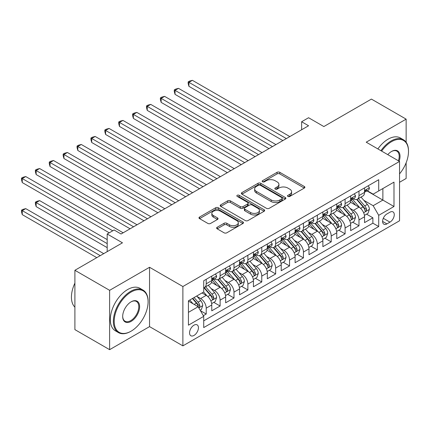 <?xml version="1.0" encoding="UTF-8"?>
<svg xmlns="http://www.w3.org/2000/svg" width="430" height="430" viewBox="0 0 430 430"><rect width="100%" height="100%" fill="white"/><g stroke="black" fill="none" stroke-linecap="round" stroke-linejoin="round"><path stroke-width="0.64" d="M287.917 196.419A1.349 0.779 0 0 0 289.825 196.419L304.311 188.055A1.93 1.113 0 0 0 304.875 187.27A1.93 1.113 0 0 0 304.311 186.486L279.774 172.317A1.93 1.113 0 0 0 277.049 172.317L262.563 180.681A1.349 0.779 0 0 0 262.166 181.229A1.349 0.779 0 0 0 262.563 181.782A1.349 0.779 0 0 0 264.471 181.782L266.347 180.697A6.17 3.564 0 0 1 275.071 180.697L277.113 181.879A6.17 3.564 0 0 1 278.919 184.4A6.17 3.564 0 0 1 277.113 186.916L275.238 187.996A1.349 0.779 0 0 0 274.845 188.55A1.349 0.779 0 0 0 275.238 189.098A1.349 0.779 0 0 0 277.151 189.098L279.022 188.018A6.17 3.564 0 0 1 287.751 188.018L289.793 189.2A6.17 3.564 0 0 1 291.599 191.715A6.17 3.564 0 0 1 289.793 194.236L287.917 195.317A1.349 0.779 0 0 0 287.525 195.87A1.349 0.779 0 0 0 287.917 196.419L287.917 195.317M193.994 335.438A6.283 3.628 120 0 0 198.101 329.896A6.283 3.628 120 0 0 197.139 324.86A6.283 3.628 120 0 0 193.994 325.171A6.283 3.628 120 0 0 189.888 330.713A6.283 3.628 120 0 0 190.85 335.749A6.283 3.628 120 0 0 193.994 335.438M217.198 227.255A1.93 1.113 0 0 0 216.634 228.04A1.93 1.113 0 0 0 217.198 228.83L224.084 232.802A1.93 1.113 0 0 0 226.809 232.802L242.896 223.514A1.93 1.113 0 0 0 243.461 222.729A1.93 1.113 0 0 0 242.896 221.939L218.359 207.776A1.93 1.113 0 0 0 215.634 207.776L199.547 217.059A1.93 1.113 0 0 0 198.982 217.849A1.93 1.113 0 0 0 199.547 218.633L207.862 223.433A1.93 1.113 0 0 0 210.587 223.433L217.472 219.461A1.93 1.113 0 0 0 218.037 218.676A1.93 1.113 0 0 0 217.472 217.886L213.35 215.505A5.155 2.978 0 0 1 211.839 213.398A5.155 2.978 0 0 1 215.022 210.652A5.155 2.978 0 0 1 220.644 211.297L236.796 220.622A5.155 2.978 0 0 1 238.306 222.729A5.155 2.978 0 0 1 235.124 225.476A5.155 2.978 0 0 1 229.502 224.831L226.809 223.277A1.93 1.113 0 0 0 224.084 223.277L217.198 227.255L217.198 228.83M406.14 142.244L406.14 119.142L371.418 99.094L323.849 126.554L308.573 117.734L301.629 121.744L308.573 125.754L121.077 234.001L114.138 229.996L107.194 234.001L107.194 251.641M109.623 290.331L109.623 349.671L149.549 326.617L149.549 267.277L109.623 290.331L74.901 270.287L122.469 242.821L107.194 234.001M149.549 267.277L182.884 286.525L399.54 161.438L399.54 220.773L182.884 345.86L182.884 286.525M406.14 119.142L366.209 142.19L399.54 161.438M266.482 208.324A1.93 1.113 0 0 0 269.207 208.324L285.294 199.036A1.93 1.113 0 0 0 285.859 198.251A1.93 1.113 0 0 0 285.294 197.461L260.757 183.298A1.93 1.113 0 0 0 258.027 183.298L241.945 192.581A1.93 1.113 0 0 0 241.38 193.371A1.93 1.113 0 0 0 241.945 194.156L266.482 208.324M237.779 196.714A1.349 0.779 0 0 1 239.15 196.902L239.15 195.301L264.095 209.7A1.93 1.113 0 0 1 264.66 210.49A1.93 1.113 0 0 1 264.095 211.275L248.008 220.563A1.93 1.113 0 0 1 245.283 220.563L220.746 206.395L220.746 204.82A1.93 1.113 0 0 0 220.181 205.61A1.93 1.113 0 0 0 220.746 206.395M220.746 204.82L227.631 200.848A1.93 1.113 0 0 1 230.356 200.848L240.305 206.594A1.93 1.113 0 0 0 243.036 206.594L247.599 203.954A1.93 1.113 0 0 0 248.164 203.17A1.93 1.113 0 0 0 247.599 202.379L237.242 196.402A1.349 0.779 0 0 1 236.844 195.849A1.349 0.779 0 0 1 237.677 195.129A1.349 0.779 0 0 1 239.15 195.301M109.623 349.671L74.901 329.622L74.901 270.287M399.54 182.288L406.14 178.477L406.14 162.782M203.336 315.69L206.217 314.029L200.45 310.702M197.171 296.539L200.659 298.549A7.858 4.536 60 0 1 206.217 308.176L211.77 304.967L211.77 310.82L220.106 306.01L213.785 302.36M211.06 288.519L214.549 290.535A7.858 4.536 60 0 1 220.106 300.156L225.659 296.947L225.659 302.801L233.99 297.99L227.674 294.34M224.949 280.5L228.438 282.515A7.858 4.536 60 0 1 233.99 292.137L239.548 288.928L239.548 294.781L247.879 289.971L241.563 286.326M238.838 272.486L242.326 274.496A7.858 4.536 60 0 1 247.879 284.117L253.437 280.914L253.437 286.767L261.768 281.956L255.452 278.307M252.727 264.466L256.216 266.476A7.858 4.536 60 0 1 261.768 276.098L267.326 272.894L267.326 278.748L275.657 273.937L269.336 270.287M266.616 256.447L270.104 258.462A7.858 4.536 60 0 1 275.657 268.083L281.215 264.875L281.215 270.728L289.546 265.917L283.225 262.268M280.505 248.427L283.988 250.443A7.858 4.536 60 0 1 289.546 260.064L295.104 256.855L295.104 262.708L303.435 257.898L297.114 254.248M294.394 240.408L297.877 242.423A7.858 4.536 60 0 1 303.435 252.044L308.987 248.836L308.987 254.689L317.324 249.878L311.003 246.234M308.278 232.393L311.766 234.404A7.858 4.536 60 0 1 317.324 244.025L322.876 240.822L322.876 246.675L331.213 241.864L324.892 238.215M322.167 224.374L325.655 226.384A7.858 4.536 60 0 1 331.213 236.011L336.765 232.802L336.765 238.655L345.102 233.845L338.781 230.195M336.056 216.354L339.544 218.37A7.858 4.536 60 0 1 345.102 227.991L350.654 224.782L350.654 230.636L358.986 225.825L358.986 219.972A7.858 4.536 -120 0 0 353.433 210.351L349.945 208.335M352.67 222.176L358.986 225.825M211.77 304.967A7.858 4.536 -120 0 0 206.217 295.346L202.046 292.938M225.659 296.947A7.858 4.536 -120 0 0 220.106 287.326L211.517 282.365M239.548 288.928A7.858 4.536 -120 0 0 233.99 279.306L225.406 274.351M253.437 280.914A7.858 4.536 -120 0 0 247.879 271.287L239.29 266.331M267.326 272.894A7.858 4.536 -120 0 0 261.768 263.273L253.179 258.312M281.215 264.875A7.858 4.536 -120 0 0 275.657 255.253L267.068 250.292M295.104 256.855A7.858 4.536 -120 0 0 289.546 247.234L280.957 242.273M308.987 248.836A7.858 4.536 -120 0 0 303.435 239.214L294.846 234.259M322.876 240.822A7.858 4.536 -120 0 0 317.324 231.195L308.735 226.239M336.765 232.802A7.858 4.536 -120 0 0 331.213 223.181L322.624 218.22M350.654 224.782A7.858 4.536 -120 0 0 345.102 215.161L336.513 210.2M389.962 212.194L386.903 213.957A6.09 3.515 120 0 0 382.926 219.322A6.09 3.515 120 0 0 383.861 224.202A6.09 3.515 120 0 0 386.903 223.901L389.962 222.138A6.09 3.515 120 0 0 393.939 216.774A6.09 3.515 120 0 0 393.004 211.893A6.09 3.515 120 0 0 389.962 212.194M188.437 312.341L198.16 306.73L203.718 316.351L203.718 327.579L378.712 226.546L378.712 215.322L373.154 205.701L363.834 200.315M203.718 316.351L188.437 325.171L188.437 300.796L203.718 291.975L203.718 280.752L378.712 179.719L378.712 190.947L393.988 182.126L393.988 206.502L378.712 215.322M214.473 278.946L214.549 278.984A7.858 4.536 60 0 0 218.478 279.376L224.03 276.167A7.858 4.536 -120 0 0 225.659 272.572L225.659 268.083M228.362 270.927L228.438 270.97A7.858 4.536 60 0 0 232.367 271.357L237.919 268.148A7.858 4.536 -120 0 0 239.548 264.552L239.548 260.064M242.251 262.907L242.326 262.95A7.858 4.536 60 0 0 246.256 263.337L251.808 260.134A7.858 4.536 -120 0 0 253.437 256.533L253.437 252.044M256.14 254.888L256.216 254.931A7.858 4.536 60 0 0 260.145 255.318L265.697 252.114A7.858 4.536 -120 0 0 267.326 248.518L267.326 244.025M270.029 246.868L270.104 246.911A7.858 4.536 60 0 0 274.028 247.304L279.586 244.095A7.858 4.536 -120 0 0 281.215 240.499L281.215 236.005M283.918 238.854L283.988 238.897A7.858 4.536 60 0 0 287.917 239.284L293.475 236.075A7.858 4.536 -120 0 0 295.104 232.479L295.104 227.991M297.807 230.835L297.877 230.878A7.858 4.536 60 0 0 301.806 231.265L307.364 228.056A7.858 4.536 -120 0 0 308.987 224.46L308.987 219.972M311.696 222.815L311.766 222.858A7.858 4.536 60 0 0 315.695 223.245L321.253 220.042A7.858 4.536 -120 0 0 322.876 216.44L322.876 211.952M325.585 214.796L325.655 214.839A7.858 4.536 60 0 0 329.584 215.231L335.137 212.022A7.858 4.536 -120 0 0 336.765 208.426L336.765 203.933M339.469 206.782L339.544 206.819A7.858 4.536 60 0 0 343.473 207.212L349.026 204.003A7.858 4.536 -120 0 0 350.654 200.407L350.654 195.913M203.718 320.844L372.875 223.181L372.875 217.806L364.543 222.616L364.543 216.763A7.858 4.536 -120 0 0 358.986 207.142L350.396 202.181M353.358 198.762L353.433 198.805A7.858 4.536 -120 0 0 357.362 199.192A7.858 4.536 -120 0 0 358.986 195.596L358.986 191.103M357.362 199.192L362.915 195.983A7.858 4.536 -120 0 0 364.543 192.387L364.543 187.899M206.217 279.306L206.217 283.8A7.858 4.536 60 0 1 204.589 287.396A7.858 4.536 60 0 1 203.718 287.713M204.589 287.396L210.146 284.187A7.858 4.536 -120 0 0 211.77 280.591L211.77 276.098M220.106 271.287L220.106 275.781A7.858 4.536 60 0 1 218.478 279.376M233.99 263.273L233.99 267.761A7.858 4.536 60 0 1 232.367 271.357M247.879 255.253L247.879 259.741A7.858 4.536 60 0 1 246.256 263.337M261.768 247.234L261.768 251.722A7.858 4.536 60 0 1 260.145 255.318M275.657 239.214L275.657 243.708A7.858 4.536 60 0 1 274.028 247.304M289.546 231.195L289.546 235.688A7.858 4.536 60 0 1 287.917 239.284M303.435 223.181L303.435 227.669A7.858 4.536 60 0 1 301.806 231.265M317.324 215.161L317.324 219.649A7.858 4.536 60 0 1 315.695 223.245M331.213 207.142L331.213 211.63A7.858 4.536 60 0 1 329.584 215.231M345.102 199.122L345.102 203.616A7.858 4.536 60 0 1 343.473 207.212M345.102 227.991L345.102 233.845M331.213 236.011L331.213 241.864M317.324 244.025L317.324 249.878M303.435 252.044L303.435 257.898M289.546 260.064L289.546 265.917M275.657 268.083L275.657 273.937M261.768 276.098L261.768 281.956M247.879 284.117L247.879 289.971M233.99 292.137L233.99 297.99M220.106 300.156L220.106 306.01M206.217 308.176L206.217 314.029M198.16 306.73L188.437 301.118M373.154 205.701L382.877 200.084L382.877 188.539L393.988 182.126M366.973 190.904L393.988 206.502M367.247 190.743L373.154 194.15L378.712 190.947M149.549 326.617L182.884 345.86M301.629 121.744L301.629 129.763M366.559 214.156L372.875 217.806M372.875 223.181L378.712 226.546M288.46 196.612L289.793 195.838A6.17 3.564 0 0 0 291.599 193.323L291.599 191.715M278.919 184.4L278.919 186.002A6.17 3.564 0 0 1 277.113 188.523L275.781 189.291M304.284 188.071L279.774 173.919A1.93 1.113 0 0 0 277.049 173.919L263.101 181.971M285.267 199.052L260.757 184.9A1.93 1.113 0 0 0 258.027 184.9L241.966 194.172M281.887 198.8A1.349 0.779 0 0 0 282.279 198.251A1.349 0.779 0 0 0 281.887 197.698L260.349 185.266A1.349 0.779 0 0 0 258.441 185.266L256.463 186.405A6.17 3.564 0 0 0 254.657 188.926A6.17 3.564 0 0 0 256.463 191.441L271.185 199.945A6.17 3.564 0 0 0 279.909 199.945L281.887 198.8L281.887 200.407A1.349 0.779 0 0 0 282.279 199.853L282.279 198.251M254.657 188.926L254.657 190.528A6.17 3.564 0 0 0 256.463 193.043L256.463 191.441M281.887 200.407L279.909 201.546A6.17 3.564 0 0 1 271.185 201.546L256.463 193.043M220.773 206.411L227.631 202.449L227.631 200.848M248.164 203.17L248.164 204.771A1.93 1.113 0 0 1 247.599 205.561L243.036 208.195A1.93 1.113 0 0 1 240.305 208.195L230.356 202.449A1.93 1.113 0 0 0 227.631 202.449M239.15 196.902L264.068 211.291M250.636 212.554A5.155 2.978 0 0 0 256.253 213.199A5.155 2.978 0 0 0 259.435 210.447A5.155 2.978 0 0 0 257.925 208.346L252.238 205.056A1.93 1.113 0 0 0 249.507 205.056L244.944 207.695A1.93 1.113 0 0 0 244.38 208.48A1.93 1.113 0 0 0 244.944 209.27L250.636 212.554L250.636 214.156A5.155 2.978 0 0 0 256.253 214.806A5.155 2.978 0 0 0 259.435 212.054L259.435 210.447M244.38 208.48L244.38 210.087A1.93 1.113 0 0 0 244.944 210.872L244.944 209.27M250.636 214.156L244.944 210.872M238.306 222.729L238.306 224.331A5.155 2.978 0 0 1 235.124 227.083A5.155 2.978 0 0 1 229.502 226.438L226.809 224.885A1.93 1.113 0 0 0 224.084 224.885L217.225 228.841M211.839 213.398L211.839 215.005A5.155 2.978 0 0 0 213.35 217.112L213.35 215.505M217.446 219.477L213.35 217.112M242.869 223.53L218.359 209.378A1.93 1.113 0 0 0 215.634 209.378L199.574 218.65M364.425 215.387L368.015 213.318L369.402 209.308A5.203 3.005 -120 0 0 367.376 204.422L361.033 197.074M359.76 207.652L352.509 199.251M355.631 205.207L351.423 200.332A12.47 7.202 -120 0 0 351.036 199.896M188.926 118.417L255.103 156.627L161.148 102.383L161.148 98.373L164.62 96.368L262.047 152.618M356.653 199.472L363.07 206.905A5.203 3.005 60 0 1 364.925 210.49L365.306 211.108L366.011 211.006L366.591 209.528A5.203 3.005 -120 0 0 364.737 205.943L358.394 198.596M357.029 199.353L363.925 207.335A2.65 1.532 60 0 1 364.597 208.373L366.591 209.528M368.225 185.771L369.402 187.819A5.203 3.005 60 0 1 368.327 190.119L365.688 191.646A5.203 3.005 -120 0 0 366.591 190.447L366.484 189.985M286.353 138.584L188.926 82.334L192.398 80.329L289.825 136.579M364.715 191.887L364.737 191.887A5.203 3.005 -120 0 0 365.688 191.646M365.919 190.055L366.591 190.447C366.269 189.662 365.71 189.979 364.925 191.409A5.203 3.005 60 0 1 364.543 192.145M282.881 140.588L188.926 86.344L188.926 82.334L188.163 81.894L189.549 81.093L192.398 80.329M188.926 86.344L188.163 83.501L188.163 81.894M399.54 173.881A23.962 13.835 120 0 0 408.5 151.457A23.962 13.835 120 0 0 391.558 141.669A23.962 13.835 120 0 0 381.636 151.102M380.921 150.688A24.553 14.174 -60 0 1 391.139 140.949A24.553 14.174 -60 0 1 403.415 139.734A24.553 14.174 -60 0 1 408.5 150.973L408.5 151.457M387.79 154.65A11.981 6.918 -60 0 1 391.558 151.457A11.981 6.918 -60 0 1 391.558 151.451A11.981 6.918 -60 0 1 399.142 161.207M377.868 148.925A24.553 14.174 -60 0 1 388.086 139.186A24.553 14.174 -60 0 1 400.362 137.971L403.415 139.734M398.416 160.788A11.39 6.579 120 0 0 396.836 151.129A11.39 6.579 120 0 0 391.343 151.58M130.731 331.385L131.15 331.148A23.962 13.835 120 0 0 148.092 301.801A23.962 13.835 120 0 0 131.15 292.018A23.962 13.835 120 0 0 114.203 321.366A23.962 13.835 120 0 0 131.15 331.148L130.731 331.385A24.553 14.174 -60 0 1 118.454 332.605A24.553 14.174 -60 0 1 114.692 312.927A24.553 14.174 -60 0 1 130.731 291.293A24.553 14.174 -60 0 1 143.007 290.078A24.553 14.174 -60 0 1 148.092 301.317L148.092 301.801M131.15 321.366A11.981 6.918 -60 0 1 122.679 316.475A11.981 6.918 -60 0 1 131.15 301.801L131.15 301.801A11.981 6.918 -60 0 1 139.621 306.692A11.981 6.918 -60 0 1 131.15 321.366M122.679 316.227A11.39 6.579 120 0 0 125.039 321.205A11.39 6.579 120 0 0 130.731 320.64A11.39 6.579 120 0 0 138.175 310.605A11.39 6.579 120 0 0 136.428 301.473A11.39 6.579 120 0 0 130.94 301.925M118.454 332.605L115.401 330.837A24.553 14.174 -60 0 1 111.639 311.164A24.553 14.174 -60 0 1 127.678 289.53A24.553 14.174 -60 0 1 139.954 288.315L143.007 290.078M74.901 307.171A24.553 14.174 -60 0 1 74.901 283.117M350.536 223.406L354.127 221.337L355.513 217.327A5.203 3.005 -120 0 0 353.487 212.436L347.144 205.088M345.87 215.666L338.62 207.271M341.742 213.221L337.534 208.351A12.47 7.202 -120 0 0 337.147 207.916M175.037 126.436L241.214 164.647L147.259 110.403L147.259 106.393L150.731 104.388L248.158 160.637M342.764 207.491L349.181 214.925A5.203 3.005 60 0 1 351.041 218.51L351.417 219.128L352.122 219.026L352.707 217.548A5.203 3.005 -120 0 0 350.848 213.963L344.505 206.615M343.14 207.373L350.036 215.355A2.65 1.532 60 0 1 350.708 216.392L352.707 217.548M336.647 231.426L340.238 229.351L341.624 225.341A5.203 3.005 -120 0 0 339.598 220.456L333.255 213.108M331.981 223.686L324.731 215.29M327.853 221.24L323.645 216.371A12.47 7.202 -120 0 0 323.258 215.935M161.148 134.456L227.325 172.661L133.37 118.417L133.37 114.407L136.842 112.402L234.269 168.651M328.875 215.511L335.292 222.944A5.203 3.005 60 0 1 337.152 226.529L337.529 227.142L338.233 227.045L338.818 225.567A5.203 3.005 -120 0 0 336.959 221.982L330.616 214.634M329.251 215.387L336.152 223.374A2.65 1.532 60 0 1 336.819 224.412L338.818 225.567M322.763 239.446L326.348 237.371L327.741 233.361A5.203 3.005 -120 0 0 325.714 228.475L319.366 221.127M318.092 231.705L310.842 223.31M313.97 229.26L309.756 224.385A12.47 7.202 -120 0 0 309.369 223.955M147.259 142.475L213.436 180.681L119.481 126.436L119.481 122.426L122.953 120.421L220.38 176.671M314.986 223.53L321.404 230.958A5.203 3.005 60 0 1 323.263 234.543L323.639 235.162L324.344 235.065L324.929 233.581A5.203 3.005 -120 0 0 323.075 229.996L316.727 222.654M315.367 223.406L322.263 231.394A2.65 1.532 60 0 1 322.93 232.431L324.929 233.581M308.874 247.46L312.459 245.39L313.852 241.38A5.203 3.005 -120 0 0 311.825 236.495L305.477 229.147M304.204 239.725L296.953 231.324M300.081 237.279L295.872 232.404A12.47 7.202 -120 0 0 295.485 231.969M133.37 150.495L199.547 188.7L105.592 134.456L105.592 130.446L109.064 128.441L206.491 184.69M301.097 231.55L307.52 238.978A5.203 3.005 60 0 1 309.374 242.563L309.75 243.181L310.455 243.084L311.04 241.601A5.203 3.005 -120 0 0 309.186 238.016L302.838 230.668M301.478 231.426L308.375 239.413A2.65 1.532 60 0 1 309.041 240.451L311.04 241.601M354.336 193.79L355.513 195.833A5.203 3.005 60 0 1 354.438 198.139L351.799 199.66A5.203 3.005 -120 0 0 352.707 198.461L352.595 197.999M272.464 146.603L175.037 90.354L178.509 88.349L275.936 144.598M350.826 199.907L350.848 199.907A5.203 3.005 -120 0 0 351.799 199.66M352.036 198.074L352.707 198.461C352.38 197.676 351.821 197.999 351.041 199.423A5.203 3.005 60 0 1 350.654 200.165M268.992 148.608L175.037 94.364L175.037 90.354L174.274 89.913L175.66 89.112L178.509 88.349M175.037 94.364L174.274 91.515L174.274 89.913M340.447 201.81L341.624 203.852A5.203 3.005 60 0 1 340.549 206.158L337.91 207.679A5.203 3.005 -120 0 0 338.818 206.481L338.706 206.018M258.575 154.623L160.385 97.932L161.771 97.132L164.62 96.368M336.943 207.926L336.959 207.926A5.203 3.005 -120 0 0 337.91 207.679M338.147 206.094L338.818 206.481C338.491 205.696 337.932 206.018 337.152 207.443A5.203 3.005 60 0 1 336.765 208.184M161.148 102.383L160.385 99.534L160.385 97.932M326.558 209.829L327.741 211.872A5.203 3.005 60 0 1 326.66 214.178L324.021 215.699A5.203 3.005 -120 0 0 324.929 214.5L324.817 214.038M244.686 162.642L146.496 105.952L147.882 105.146L150.731 104.388M323.054 215.941L323.075 215.941A5.203 3.005 -120 0 0 324.021 215.699M324.258 214.113L324.929 214.5C324.602 213.715 324.048 214.038 323.263 215.462A5.203 3.005 60 0 1 322.876 216.204M147.259 110.403L146.496 107.554L146.496 105.952M312.669 217.849L313.852 219.891A5.203 3.005 60 0 1 312.771 222.192L310.132 223.718A5.203 3.005 -120 0 0 311.04 222.52L310.933 222.057M230.797 170.656L132.607 113.966L133.993 113.165L136.842 112.402M309.165 223.96L309.186 223.96A5.203 3.005 -120 0 0 310.132 223.718M310.369 222.133L311.04 222.52C310.713 221.735 310.159 222.057 309.374 223.482A5.203 3.005 60 0 1 308.987 224.224M133.37 118.417L132.607 115.573L132.607 113.966M294.985 255.479L298.576 253.41L299.963 249.4A5.203 3.005 -120 0 0 297.936 244.514L291.588 237.166M290.32 247.739L283.064 239.343M286.192 245.299L281.983 240.424A12.47 7.202 -120 0 0 281.596 239.988M119.481 158.509L185.658 196.72L91.708 142.475L91.708 138.465L95.181 136.46L192.602 192.71M287.213 239.564L293.631 246.997A5.203 3.005 60 0 1 295.485 250.582L295.862 251.201L296.566 251.099L297.151 249.62A5.203 3.005 -120 0 0 295.297 246.035L288.949 238.688M287.589 239.446L294.486 247.427A2.65 1.532 60 0 1 295.152 248.465L297.151 249.62M298.78 225.863L299.963 227.911A5.203 3.005 60 0 1 298.882 230.211L296.243 231.738A5.203 3.005 -120 0 0 297.151 230.539L297.044 230.077M216.908 178.676L118.718 121.986L120.11 121.185L122.953 120.421M295.276 231.98L295.297 231.98A5.203 3.005 -120 0 0 296.243 231.738M296.48 230.147L297.151 230.539C296.824 229.754 296.27 230.072 295.485 231.501A5.203 3.005 60 0 1 295.104 232.238M119.481 126.436L118.718 123.593L118.718 121.986M281.096 263.499L284.687 261.429L286.074 257.419A5.203 3.005 -120 0 0 284.047 252.528L277.699 245.181M276.431 255.759L269.175 247.363M272.303 253.313L268.094 248.443A12.47 7.202 -120 0 0 267.707 248.008M105.592 166.528L171.774 204.734L77.819 150.489L77.819 146.485L81.291 144.48L178.719 200.729M273.324 247.583L279.742 255.017A5.203 3.005 60 0 1 281.596 258.602L281.978 259.22L282.677 259.118L283.262 257.64A5.203 3.005 -120 0 0 281.408 254.055L275.06 246.707M273.7 247.465L280.596 255.447A2.65 1.532 60 0 1 281.263 256.484L283.262 257.64M284.891 233.882L286.074 235.925A5.203 3.005 60 0 1 284.993 238.231L282.36 239.752A5.203 3.005 -120 0 0 283.262 238.553L283.155 238.091M203.019 186.695L104.829 130.005L106.221 129.204L109.064 128.441M281.387 239.999L281.408 239.999A5.203 3.005 -120 0 0 282.36 239.752M282.591 238.166L283.262 238.553C282.935 237.768 282.381 238.091 281.596 239.515A5.203 3.005 60 0 1 281.215 240.257M105.592 134.456L104.829 131.607L104.829 130.005M267.207 271.518L270.798 269.443L272.185 265.434A5.203 3.005 -120 0 0 270.158 260.548L263.81 253.2M262.542 263.778L255.291 255.382M258.414 261.332L254.205 256.457A12.47 7.202 -120 0 0 253.818 256.027M91.708 174.548L157.885 212.753L63.93 158.509L63.93 154.499L67.403 152.494L164.83 208.744M259.435 255.603L265.853 263.036A5.203 3.005 60 0 1 267.707 266.622L268.089 267.234L268.788 267.137L269.373 265.659A5.203 3.005 -120 0 0 267.519 262.074L261.171 254.727M259.811 255.479L266.707 263.466A2.65 1.532 60 0 1 267.374 264.504L269.373 265.659M271.007 241.902L272.185 243.944A5.203 3.005 60 0 1 271.11 246.25L268.471 247.771A5.203 3.005 -120 0 0 269.373 246.573L269.266 246.11M189.13 194.715L90.94 138.025L92.332 137.224L95.181 136.46M267.498 248.019L267.519 248.019A5.203 3.005 -120 0 0 268.471 247.771M268.702 246.186L269.373 246.573C269.046 245.788 268.492 246.11 267.707 247.535A5.203 3.005 60 0 1 267.326 248.277M91.708 142.475L90.94 139.626L90.94 138.025M253.318 279.538L256.909 277.463L258.296 273.453A5.203 3.005 -120 0 0 256.269 268.567L249.921 261.22M248.653 271.798L241.402 263.402M244.525 269.352L240.316 264.477A12.47 7.202 -120 0 0 239.929 264.047M77.819 182.567L143.996 220.773L50.041 166.528L50.041 162.518L53.514 160.514L150.941 216.763M245.546 263.622L251.964 271.05A5.203 3.005 60 0 1 253.818 274.636L254.2 275.254L254.904 275.157L255.484 273.673A5.203 3.005 -120 0 0 253.63 270.088L247.288 262.741M245.922 263.499L252.819 271.486A2.65 1.532 60 0 1 253.49 272.523L255.484 273.673M257.118 249.921L258.296 251.964A5.203 3.005 60 0 1 257.221 254.27L254.581 255.791A5.203 3.005 -120 0 0 255.484 254.592L255.377 254.13M175.246 202.729L77.056 146.044L78.443 145.238L81.291 144.48M253.609 256.033L253.63 256.033A5.203 3.005 -120 0 0 254.581 255.791M254.813 254.205L255.484 254.592C255.157 253.807 254.603 254.13 253.818 255.554A5.203 3.005 60 0 1 253.437 256.296M77.819 150.489L77.056 147.646L77.056 146.044M239.429 287.552L243.02 285.482L244.407 281.473A5.203 3.005 -120 0 0 242.38 276.587L236.038 269.239M234.764 279.817L227.513 271.416M230.636 277.371L226.427 272.496A12.47 7.202 -120 0 0 226.04 272.061M63.93 190.587L130.107 228.792L36.152 174.548L36.152 170.538L39.624 168.533L137.052 224.782M231.657 271.642L238.075 279.07A5.203 3.005 60 0 1 239.929 282.655L240.311 283.273L241.015 283.177L241.595 281.693A5.203 3.005 -120 0 0 239.741 278.108L233.399 270.76M232.033 271.518L238.929 279.505A2.65 1.532 60 0 1 239.601 280.543L241.595 281.693M243.229 257.935L244.407 259.983A5.203 3.005 60 0 1 243.332 262.284L240.692 263.81A5.203 3.005 -120 0 0 241.595 262.612L241.488 262.149M161.357 210.748L63.167 154.058L64.554 153.257L67.403 152.494M239.72 264.052L239.741 264.052A5.203 3.005 -120 0 0 240.692 263.81M240.924 262.219L241.595 262.612C241.273 261.827 240.714 262.144 239.929 263.574A5.203 3.005 60 0 1 239.548 264.31M63.93 158.509L63.167 155.665L63.167 154.058M225.54 295.571L229.131 293.502L230.518 289.492A5.203 3.005 -120 0 0 228.491 284.601L222.149 277.259M220.875 287.831L213.624 279.435M216.747 285.391L212.538 280.516A12.47 7.202 -120 0 0 212.151 280.081M50.041 198.601L109.274 232.802L22.263 182.567L22.263 178.557L25.736 176.553L123.163 232.802M217.768 279.656L224.186 287.089A5.203 3.005 60 0 1 226.046 290.675L226.422 291.293L227.126 291.191L227.712 289.712A5.203 3.005 -120 0 0 225.852 286.127L219.51 278.78M218.144 279.538L225.04 287.519A2.65 1.532 60 0 1 225.712 288.557L227.712 289.712M229.34 265.955L230.518 268.003A5.203 3.005 60 0 1 229.443 270.303L226.803 271.83A5.203 3.005 -120 0 0 227.712 270.626L227.599 270.169M147.469 218.768L49.278 162.078L50.665 161.277L53.514 160.514M225.831 272.072L225.852 272.072A5.203 3.005 -120 0 0 226.803 271.83M227.04 270.239L227.712 270.626C227.384 269.846 226.825 270.164 226.046 271.588A5.203 3.005 60 0 1 225.659 272.33M50.041 166.528L49.278 163.679L49.278 162.078M211.657 303.591L215.242 301.516L216.629 297.506A5.203 3.005 -120 0 0 214.602 292.62L208.26 285.273M206.986 295.851L203.664 292.008M202.858 293.405L202.32 292.782M107.194 239.618L39.624 200.606L36.152 202.611L36.152 206.62L107.194 247.637M203.879 287.675L210.297 295.109A5.203 3.005 60 0 1 212.157 298.694L212.533 299.312L213.237 299.21L213.823 297.732A5.203 3.005 -120 0 0 211.963 294.147L205.621 286.799M204.261 287.557L211.157 295.539A2.65 1.532 60 0 1 211.823 296.576L213.823 297.732M36.152 206.62L35.389 203.777L35.389 202.17L107.194 243.627M35.389 202.17L36.776 201.369L39.624 200.606M215.451 273.974L216.629 276.017A5.203 3.005 60 0 1 215.554 278.323L212.915 279.844A5.203 3.005 -120 0 0 213.823 278.645L213.71 278.183M133.579 226.787L35.389 170.097L36.776 169.296L39.624 168.533M211.947 280.091L211.963 280.091A5.203 3.005 -120 0 0 212.915 279.844M213.151 278.258L213.823 278.645C213.495 277.861 212.936 278.183 212.157 279.608A5.203 3.005 60 0 1 211.77 280.349M36.152 174.548L35.389 171.699L35.389 170.097M200.176 310.218L201.353 309.536L202.745 305.526A5.203 3.005 -120 0 0 200.719 300.64L196.72 296.012M192.989 303.747L189.775 300.022M188.974 301.425L188.437 300.806M103.721 253.646L25.736 208.625L22.263 210.63L22.263 214.64L96.777 257.656M192.414 298.501L196.413 303.129A5.203 3.005 60 0 1 198.268 306.714L198.644 307.326L199.348 307.23L199.934 305.752A5.203 3.005 -120 0 0 198.079 302.166L194.08 297.538M192.737 298.312L197.268 303.558A2.65 1.532 60 0 1 197.934 304.596L199.934 305.752M22.263 214.64L21.5 211.791L21.5 210.189L100.249 255.651M21.5 210.189L22.887 209.388L25.736 208.625M112.746 230.797L21.5 178.117L22.887 177.316L25.736 176.553M22.263 182.567L21.5 179.719L21.5 178.117M200.659 298.549L206.217 295.346M214.549 290.535L220.106 287.326M228.438 282.515L233.99 279.306M242.326 274.496L247.879 271.287M256.216 266.476L261.768 263.273M270.104 258.462L275.657 255.253M283.988 250.443L289.546 247.234M297.877 242.423L303.435 239.214M311.766 234.404L317.324 231.195M325.655 226.384L331.213 223.181M339.544 218.37L345.102 215.161M353.433 210.351L358.986 207.142M358.986 195.596L364.543 192.387M206.217 283.8L211.77 280.591M220.106 275.781L225.659 272.572M233.99 267.761L239.548 264.552M247.879 259.741L253.437 256.533M261.768 251.722L267.326 248.518M275.657 243.708L281.215 240.499M289.546 235.688L295.104 232.479M303.435 227.669L308.987 224.46M317.324 219.649L322.876 216.44M331.213 211.63L336.765 208.426M345.102 203.616L350.654 200.407M358.986 219.972L364.543 216.763M383.297 218.29L389.962 222.138M382.598 221.412L386.903 223.901M289.793 195.838L289.793 194.236M275.238 189.098L275.238 187.996M277.113 188.523L277.113 186.916M262.563 181.782L262.563 180.681M277.049 173.919L277.049 172.317M279.774 173.919L279.774 172.317M304.311 188.055L304.311 186.486M241.945 194.156L241.945 192.581M258.027 184.9L258.027 183.298M260.757 184.9L260.757 183.298M285.294 199.036L285.294 197.461M271.185 201.546L271.185 199.945M279.909 201.546L279.909 199.945M230.356 202.449L230.356 200.848M240.305 208.195L240.305 206.594M243.036 208.195L243.036 206.594M247.599 205.561L247.599 203.954M264.095 211.275L264.095 209.7M224.084 224.885L224.084 223.277M226.809 224.885L226.809 223.277M229.502 226.438L229.502 224.831M217.472 219.461L217.472 217.886M199.547 218.633L199.547 217.059M215.634 209.378L215.634 207.776M218.359 209.378L218.359 207.776M242.896 223.514L242.896 221.939M363.635 212.721L369.37 209.405M364.737 205.943L367.376 204.422M360.587 208.34L363.07 206.905M369.37 187.76L364.543 190.544M349.746 220.735L355.481 217.424M350.848 213.963L353.487 212.436M346.698 216.354L349.181 214.925M335.857 228.755L341.592 225.444M336.959 221.982L339.598 220.456M332.815 224.374L335.292 222.944M321.968 236.774L327.703 233.463M323.075 229.996L325.714 228.475M318.926 232.393L321.404 230.958M308.079 244.794L313.814 241.483M309.186 238.016L311.825 236.495M305.037 240.413L307.52 238.978M355.481 195.774L350.654 198.563M341.592 203.793L336.765 206.583M327.703 211.813L322.876 214.597M313.814 219.832L308.987 222.616M294.19 252.813L299.925 249.497M295.297 246.035L297.936 244.514M291.148 248.432L293.631 246.997M299.925 227.852L295.104 230.636M280.301 260.827L286.041 257.516M281.408 254.055L284.047 252.528M277.259 256.447L279.742 255.017M286.041 235.866L281.215 238.655M266.412 268.847L272.152 265.536M267.519 262.074L270.158 260.548M263.37 264.466L265.853 263.036M272.152 243.885L267.326 246.675M252.523 276.866L258.263 273.555M253.63 270.088L256.269 268.567M249.481 272.486L251.964 271.05M258.263 251.905L253.437 254.689M238.639 284.886L244.374 281.575M239.741 278.108L242.38 276.587M235.592 280.505L238.075 279.07M244.374 259.924L239.548 262.708M224.75 292.905L230.485 289.589M225.852 286.127L228.491 284.601M221.703 288.525L224.186 287.089M230.485 267.944L225.659 270.728M210.861 300.919L216.596 297.608M211.963 294.147L214.602 292.62M207.819 296.539L210.297 295.109M216.596 275.958L211.77 278.748M198.821 307.875L202.707 305.628M198.079 302.166L200.719 300.64M194.166 304.424L196.413 303.129"/></g></svg>
